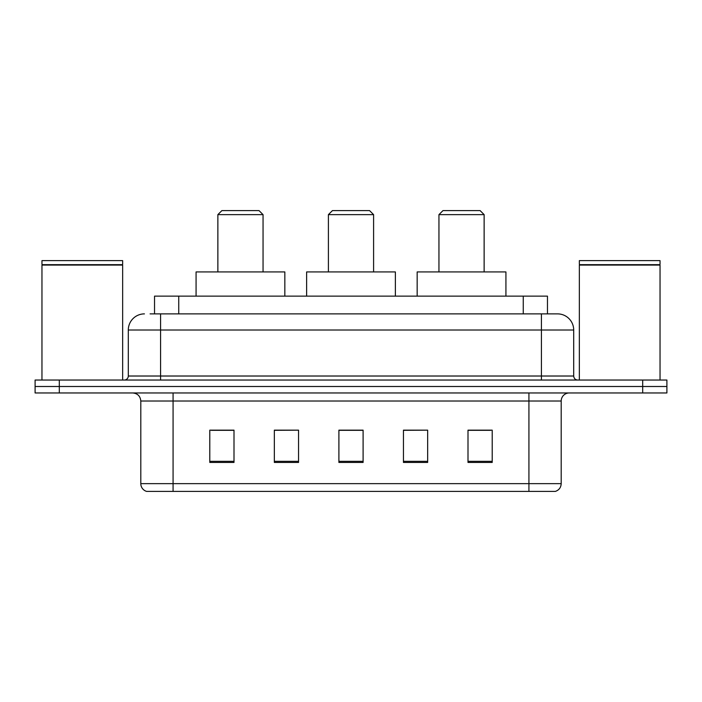 <?xml version="1.0" encoding="UTF-8"?>
<svg xmlns="http://www.w3.org/2000/svg" width="702" height="702" viewBox="0 0 702 702"><rect width="100%" height="100%" fill="white"/><g stroke="black" fill="none" stroke-linecap="round" stroke-linejoin="round"><path stroke-width="1.05" d="M150.088 313.882L160.574 313.882L150.088 313.882L154.537 313.882L154.537 296.13L547.463 296.13L547.463 313.882M144.436 313.882A16.137 16.137 0 0 0 128.299 330.019L128.299 376.018A4.036 4.036 0 0 1 124.263 380.045M557.563 313.882A16.137 16.137 0 0 1 573.701 330.019L160.574 330.019L160.574 313.882L557.318 313.882M573.701 330.019L573.701 376.018C573.946 378.466 575.289 379.808 577.737 380.045M59.31 380.045L35.1 380.045L35.1 386.504L59.31 386.504L35.1 386.504L35.1 392.962L59.31 392.962L59.31 386.504L642.69 386.504L59.31 386.504L59.31 380.045L642.69 380.045L642.69 386.504L666.9 386.504L642.69 386.504L642.69 392.962L59.31 392.962M642.69 392.962L666.9 392.962L666.9 380.045L642.69 380.045M561.196 483.652C560.977 487.521 559.038 490.101 555.387 491.4L528.922 491.4L528.922 483.652L561.196 483.652L561.196 401.026A8.073 8.073 0 0 1 569.269 392.962M528.922 491.4L146.613 491.4A8.073 8.073 0 0 1 140.804 483.652L140.804 401.026C140.321 396.13 137.636 393.436 132.731 392.962M492.207 462.434L492.207 430.159L467.997 430.159L467.997 462.434L492.207 462.434M427.658 462.434L427.658 430.159L403.448 430.159L403.448 462.434L427.658 462.434M234.003 462.434L234.003 430.159L209.793 430.159L209.793 462.434L234.003 462.434M298.552 462.434L298.552 430.159L274.342 430.159L274.342 462.434L298.552 462.434M363.101 462.434L363.101 430.159L338.899 430.159L338.899 462.434L363.101 462.434M467.997 430.317L490.593 430.317M298.552 430.159L274.342 430.317L298.552 430.159M211.407 430.317L234.003 430.317M427.658 430.159L403.448 430.317L427.658 430.159M363.101 430.317L338.899 430.317M41.962 265.066L122.648 265.066L41.962 265.066L41.962 380.045M122.648 265.066L122.648 380.045M122.245 264.663L42.366 264.663M122.648 264.259L122.648 260.626L41.962 260.626L41.962 264.259M217.866 214.636L263.048 214.636L259.012 210.6L221.893 210.6L217.866 214.636L217.866 271.928M263.048 214.636L263.048 271.928M284.837 296.13L284.837 271.928L196.077 271.928L196.077 296.13M328.404 214.636L373.596 214.636L369.559 210.6L332.441 210.6L328.404 214.636L328.404 271.928M373.596 214.636L373.596 271.928M395.375 296.13L395.375 271.928L306.625 271.928L306.625 296.13M438.952 214.636L484.134 214.636L480.107 210.6L442.988 210.6L438.952 214.636L438.952 271.928M484.134 214.636L484.134 271.928M505.923 296.13L505.923 271.928L417.163 271.928L417.163 296.13M579.352 265.066L660.038 265.066L579.352 265.066L579.352 380.045M660.038 265.066L660.038 380.045M659.634 264.663L579.755 264.663M660.038 264.259L660.038 260.626L579.352 260.626L579.352 264.259M178.738 313.882L178.738 296.13M523.262 313.882L523.262 296.13M160.574 380.045L160.574 330.019L128.299 330.019M128.299 376.018L573.701 376.018M541.426 313.882L541.426 380.045M528.922 392.962L528.922 401.026L140.804 401.026M561.196 401.026L528.922 401.026L528.922 483.652L173.078 483.652L173.078 491.4M140.804 483.652L173.078 483.652L173.078 392.962M363.101 461.311L338.899 461.311M298.552 461.311L274.342 461.311M234.003 461.311L209.793 461.311M427.658 461.311L403.448 461.311M492.207 461.311L467.997 461.311"/></g></svg>
